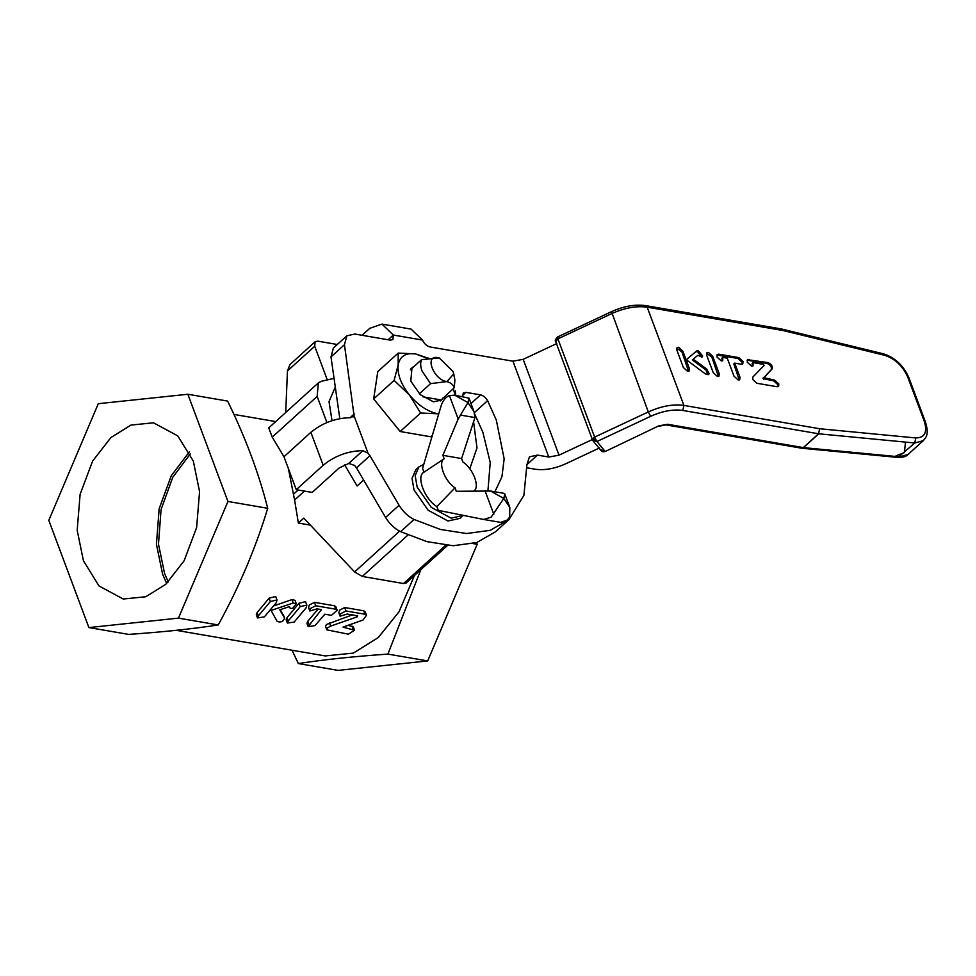 <?xml version="1.0" encoding="UTF-8"?>
<svg xmlns="http://www.w3.org/2000/svg" width="976" height="976" viewBox="0 0 976 976"><rect width="100%" height="100%" fill="white"/><g stroke="black" fill="none" stroke-linecap="round" stroke-linejoin="round"><path stroke-width="1.46" d="M490.586 491.038L456.317 491.282L455.036 487.841L436.845 506.581L438.261 510.338L483.62 519.452L491.184 517.158L503.799 498.443L490.586 491.038L504.006 493.344L504.812 493.99L503.799 498.443L509.826 507.422L509.679 516.999L507.422 519.952L500.7 522.392L483.62 519.452L500.7 522.392M463.246 515.365L451.095 518.146L431.27 507.349L417.155 487.097L415.166 475.617L418.96 466.87L423.767 464.356M463.088 515.523L459.94 518.366L447.96 521.001L428.135 510.204L414.019 489.94L412.018 478.46L415.825 469.712L418.96 466.87M473.763 491.062C480.302 487.451 473.214 468.504 462.892 462.002L461.611 458.561L474.946 417.569L473.994 411.579L467.968 402.6L468.98 398.147L454.755 395.195L467.968 402.6L458.171 418.985L442.884 455.341L444.165 458.781L423.987 472.164L422.571 468.407L441.128 405.784C442.787 400.66 445.544 397.244 449.399 395.524L454.755 395.195M436.845 506.581C424.487 499.102 415.886 476.117 423.987 472.164M455.036 487.841C444.714 481.339 437.626 462.392 444.165 458.781M461.611 458.561L442.884 455.341M335.293 387.057L329.022 401.612L332.023 420.632M414.361 366.22L412.006 367.635L410.811 381.116L420.217 394.621L433.429 401.819L441.42 400.075L443.055 397.866M428.818 358.351L415.52 353.898L398.208 353.092L398.159 364.926L394.097 380.408L409.359 394.877L420.607 412.982L437.919 413.8C427.769 411.677 418.24 405.369 409.359 394.877C400.929 384.093 397.195 374.113 398.159 364.926C399.879 356.264 405.674 352.592 415.52 353.898L427.329 358.375M453.291 388.582L455.109 395.256M432.368 435.345L430.794 436.772L400.172 431.514L420.607 412.982M455.755 395.365L455.328 390.925M398.208 353.092L377.785 371.612L373.674 398.928L400.172 431.514M394.097 380.408L373.674 398.928M453.73 373.93L454.901 380.164L454.267 387.704C453.364 384.8 450.9 382.763 446.898 381.592L430.55 383.629L422.022 370.953C420.375 366.403 420.229 362.645 421.595 359.668L439.224 357.936L453.023 371.441L453.73 373.93L446.898 381.592C433.466 379.908 424.011 354.63 437.931 357.631M440.188 400.965L454.267 387.704M430.55 383.629L419.338 393.792M410.384 369.831L421.595 359.668M411.006 368.769L412.116 368.257M440.81 399.904L422.84 396.817M688.568 371.331L681.956 351.97L682.858 351.165L678.601 347.261L677.088 347.59L676.868 350.14L683.346 367.464L687.604 371.356L689.105 371.026L689.337 368.489L682.858 351.153L681.956 351.97L676.734 348.103M686.506 359.9L705.343 373.893L708.71 374.43L709.113 373.723L706.612 368.952L693.216 359.168L697.742 355.374L702.208 356.948L702.659 355.984L698.304 350.652L696.608 351.018L685.664 360.254L696.608 351.018M713.2 372.6L717.458 376.492L718.97 376.163L719.202 373.649L712.724 356.325L708.466 352.397L706.953 352.726L706.722 355.252L713.2 372.6M718.421 376.468L711.821 357.131L706.6 353.239M717.006 357.033L721.252 360.925L722.765 360.608L722.74 357.387L727.254 358.155L733.989 376.163L738.246 380.054L739.747 379.725L739.979 377.187L734.708 363.109L741.296 364.243L742.773 363.914L743.004 361.437L738.832 357.619L718.751 354.166L717.226 354.495L717.006 357.033M722.228 360.9L721.85 358.204L722.74 357.387M778.043 386.716L777.909 384.727L773.724 380.921L763.037 378.529L771.223 369.684C771.894 367.098 770.564 365.024 767.209 363.462L747.14 360.205M763.927 377.712L772.126 368.867C772.797 366.281 771.455 364.207 768.112 362.645L747.494 359.693L747.262 362.23L751.532 366.134L753.033 365.805L753.008 362.584L763.354 364.365L764.074 365.488L752.862 377.041L752.703 379.457L756.851 383.263L777.128 386.74L778.592 386.411L778.799 383.922L774.627 380.115L763.927 377.712M752.484 366.098L752.106 363.401L753.008 362.584M658.641 425.914L605.364 451.424L658.641 425.914L667.56 424.279L803.297 447.606L818.547 433.771L682.785 410.445C673.074 409.09 662.35 411.055 650.614 416.337L596.946 441.518L592.554 440.054L555.673 341.563C554.758 340.88 555.381 339.355 557.54 336.988L611.208 311.795C623.554 306.196 635.01 304.134 645.551 305.61L647.173 307.172C636.437 305.683 624.567 307.855 611.586 313.686L557.918 338.879L594.64 437.114L648.308 411.933L611.647 312.1M592.408 439.798L593.018 440.859L593.164 438.065L594.64 437.114L596.946 441.518L593.164 438.065M462.6 396.537L463.283 392.95L465.942 392.364L480.558 394.877C483.413 395.585 485.755 397.513 487.597 400.66L474.141 412.86L482.839 432.197L490.233 462.502L487.927 490.818M487.597 400.66L496.296 419.997L504.165 458.854L501.92 476.813L494.893 491.77M592.578 439.42L559.016 455.17L548.768 457.036L537.434 455.097L529.456 456.841L526.93 464.576L523.892 495.393L508.947 519.61L490.196 530.334L466.577 533.53L440.408 529.456L414.056 519.464C407.956 516.377 402.954 511.644 399.062 505.275L369.941 455.694L368.037 453.218L362.865 450.644L348.761 463.441L339.099 468.016L312.174 492.416L296.265 489.684L283.955 456.744L310.868 432.331C322.483 422.864 335.707 417.984 350.555 417.691L354.117 415.983L353.495 416.862M296.265 489.684L323.19 465.284C334.792 455.804 348.029 450.924 362.865 450.644M508.947 519.61L495.491 531.81L476.739 542.534L453.12 545.73L426.951 541.656L400.599 531.664C394.499 528.577 389.497 523.844 385.605 517.487L356.484 467.894L354.581 465.43L348.761 463.441M599.618 447.899L566.068 463.637C554.832 468.675 544.584 470.542 535.312 469.236L527.101 467.833M559.016 455.17L523.185 359.327L556.747 343.589M523.185 359.327L512.937 361.193L430.026 346.956C426.683 346.029 424.17 343.723 422.486 340.051L393.316 335.036L392.925 339.538L390.254 340.124L354.837 334.036L346.858 335.793L333.402 347.993L330.998 356.923L339.794 418.619M368.037 453.218L354.117 415.983L344.455 344.711L346.858 335.793M473.714 422.73L476.983 447.96L469.785 468.809M388.119 339.758L393.316 335.036L381.945 324.105L369.782 328.314L362.096 335.28M381.945 324.105L411.116 329.119L422.486 340.051M596.946 441.518L604.925 451.119L600.545 449.655M557.967 337.293L557.918 338.879L555.673 341.563M739.198 380.018L733.818 363.926L734.708 363.109M742.224 364.219L742.102 362.255L737.941 358.436L716.884 355.008M701.659 357.24L697.413 351.47L698.304 350.652M697.413 351.47L695.705 351.824M708.161 374.735L705.709 369.77L692.313 359.973L693.216 359.168M270.962 610.488L293.19 603.022L296.289 603.729L292.922 608.133C290.677 608.731 289.506 608.231 289.433 606.621L279.77 609.805L284.565 618.028C283.504 621.517 281.064 622.676 277.221 621.492L270.742 609.878M343.076 627.153L354.532 630.228L348.383 634.18L326.814 629.849L327.619 627.836L330.657 626.08L357.179 616.869L357.558 615.819L347.212 614.038L340.136 616.198L340.783 613.636L345.968 610.964L344.687 607.536L339.514 610.244L338.879 612.818L340.136 616.198M343.149 627.056L363.011 620.041L366.488 615.295L365.207 611.879L363.804 610.817L344.687 607.536M326.814 629.849L325.581 626.543L326.387 624.53L352.275 614.917M315.724 605.767L335.817 609.219L337.184 610.268L331.45 615.331L324.849 614.209L314.992 625.592L308.172 626.616L321.458 609.622L316.956 608.841L309.868 611L310.514 608.438L315.724 605.767L314.443 602.338L309.246 605.047L308.611 607.621L309.868 611M288.225 620.98L300.242 606.669L306.83 605.071L306.208 607.731L294.191 622.041L287.383 623.054L288.225 620.98L286.993 617.686L286.151 619.76L287.383 623.054M264.35 616.893L257.518 617.93L258.347 615.868L270.376 601.545L276.989 599.935L276.367 602.57L264.35 616.893M257.518 617.93L256.285 614.636L257.115 612.574L269.108 598.154L275.708 596.519L276.989 599.935M110.935 437.529L92.635 461.026L80.117 494.259L77.177 530.236L83.424 560.736L99.015 585.966L123.232 599.02L145.79 596.751L165.81 584.295L184.11 560.797L196.627 527.565L199.568 491.587L193.321 461.087L177.73 435.857L153.513 422.803L130.955 425.072L110.935 437.529M189.283 451.949L171.312 475.629L159.161 508.691L156.428 544.23L162.638 574.352L166.689 583.477M168.275 581.94L164.566 573.473L158.478 544.132L161.077 509.509L172.813 477.203L190.271 453.938M178.449 618.125L227.945 501.469L187.856 394.255L227.628 401.087C245.525 437.712 258.884 473.458 267.717 508.301C255.712 547.951 239.218 586.844 218.221 624.957C192.858 628.873 163.004 632.021 128.649 634.4L88.889 627.568L178.449 618.125L218.221 624.957M414.458 575.45L399.05 611.745L378.224 637.596L353.312 653.115L325.228 655.933L176.192 630.325M292.056 650.236L298.339 663.558C323.703 659.63 353.568 656.482 387.911 654.103L420.827 569.679M348.042 625.335L353.288 626.921L354.532 630.228M304.463 491.099L294.593 500.041L298.363 523.051L310.38 525.125M294.593 500.041L288.408 468.663M283.955 456.731L272.231 437.126L268.742 427.891L318.347 382.909L317.151 396.402L326.911 422.51M257.115 612.574L258.359 615.856M300.242 606.669L298.973 603.266L286.993 617.686M298.973 603.266L305.561 601.655L306.83 605.071M308.172 626.616L306.94 623.322L307.769 621.261L318.164 609.048M335.817 609.219L334.524 605.791L314.443 602.338M334.524 605.791L335.903 606.84L337.184 610.268M293.19 603.022L291.909 599.606L273.963 605.84M291.909 599.606L295.02 600.313L296.301 603.729M283.321 614.721L284.65 618.211L280.344 609.622M298.339 663.558L338.111 670.39L427.683 660.935L477.179 544.291L476.544 542.595M337.245 344.491L317.773 341.149L315.114 341.734L289.97 364.548L287.456 370.953L285.7 412.641M315.114 341.734L314.711 346.236L327.204 379.64M334.048 378.346L321.299 381.311L318.347 382.909M187.856 394.255L98.283 403.698L48.8 520.354L88.889 627.568M387.911 654.103L427.683 660.935M473.116 543.595L477.179 544.291M227.945 501.469L267.717 508.301M298.363 523.051L303.78 518.134L354.617 571.924L362.291 576.438L403.539 583.526L405.979 583.136L447.569 545.425M344.577 464.686L357.094 485.999L363.633 480.07M357.558 615.819L357.179 616.869L356.728 615.673M345.968 610.964L365.085 614.246L366.488 615.295M289.262 606.682L289.518 607.365L289.433 606.621M458.171 418.985L449.399 395.524M493.807 514.267L485.035 490.806M474.946 417.569L460.343 415.056M718.299 374.455L719.202 373.649M722.106 358.912L723.009 358.094M763.061 378.09L763.964 377.273M752.362 364.072L753.265 363.267M323.19 465.284L310.868 432.331M905.484 442.104L904.41 452.632L896.005 455.841M884.866 355.349L782.935 330.498L647.173 307.172L683.908 405.418L819.669 428.745L915.744 437.943C924.687 437.809 927.566 432.331 924.382 421.534L907.79 377.175C902.788 366.061 895.138 358.79 884.866 355.349L883.487 353.837L781.447 328.973M650.614 416.337L648.308 411.933C661.301 406.089 673.172 403.918 683.908 405.418L682.785 410.445M548.768 457.036L512.937 361.193M369.941 455.694L356.484 467.894M399.062 505.275L385.605 517.487M414.056 519.464L400.599 531.664M537.434 455.097L526.93 464.625M915.744 437.943L914.793 442.994L818.73 433.795L803.48 447.63L899.543 456.829L908.046 454.487L923.308 440.652L914.793 442.994L897.896 457.439C903.007 457.488 906.387 456.5 908.046 454.487M354.312 413.873L350.103 417.679M344.455 344.711L330.998 356.923M480.558 394.877L470.993 403.539M465.942 392.364L462.441 395.536M819.669 428.745L818.547 433.771L819.669 428.745M659.068 426.219L665.815 424.877L801.686 448.216M667.56 424.279L665.815 424.877M924.382 421.534L925.553 422.291L908.973 377.932C903.569 365.622 895.065 357.594 883.487 353.837M897.896 457.439L801.833 448.24L803.297 447.606L801.552 448.204M907.79 377.175L908.973 377.932M782.935 330.498L781.312 328.936L782.935 330.498M773.724 380.921L774.627 380.115M748.092 360.168L748.982 359.363M767.209 363.462L768.112 362.645M771.223 369.684L772.126 368.867M763.781 379.213L764.684 378.407M739.076 378.005L739.979 377.187M717.848 354.983L718.751 354.166M737.941 358.436L738.832 357.619M711.821 357.131L712.724 356.325M705.709 369.77L706.612 368.952M688.446 369.306L689.337 368.489M270.376 601.545L269.108 598.154M309.002 624.567L307.769 621.261M330.657 626.08L329.412 622.773M314.711 346.236L287.456 370.953M317.151 396.402L272.231 437.126M298.156 490.013L293.569 494.173M399.574 531.151L354.617 571.924M407.98 535.007L362.291 576.438M445.739 545.255L403.539 583.526M353.19 629.325L351.958 626.019M365.085 614.246L363.804 610.817M468.98 398.147L473.994 411.579M504.812 493.99L509.826 507.422M593.018 440.859L601.009 450.461C601.972 451.766 603.424 452.095 605.364 451.424M923.308 440.652C926.187 436.98 929.176 434.869 925.553 422.291M645.551 305.61L781.312 328.936M233.923 414.41L275.708 421.583"/></g></svg>
